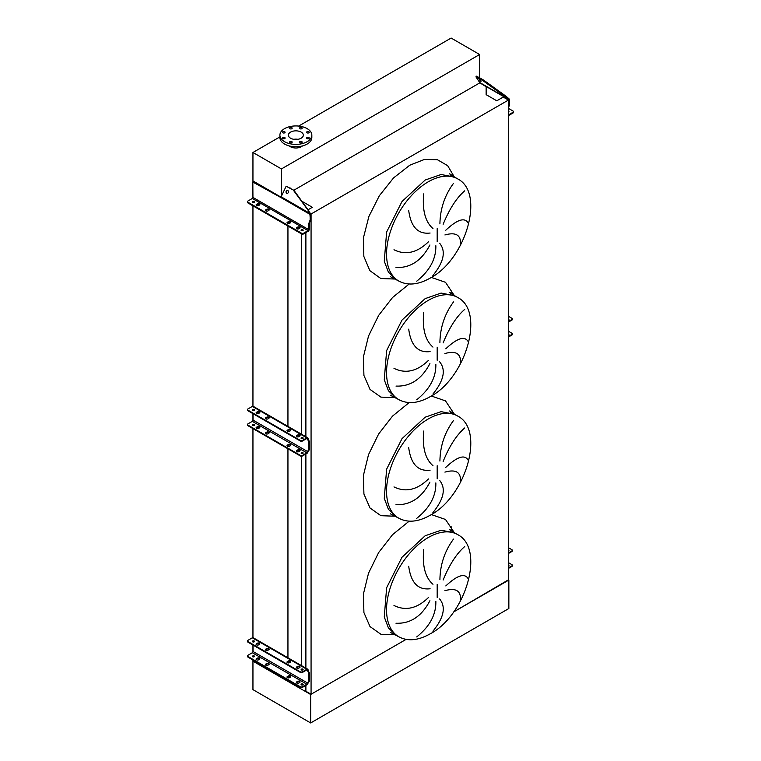 <?xml version="1.0" encoding="UTF-8"?>
<svg xmlns="http://www.w3.org/2000/svg" width="761" height="761" viewBox="0 0 761 761"><rect width="100%" height="100%" fill="white"/><g stroke="black" fill="none" stroke-linecap="round" stroke-linejoin="round"><path stroke-width="1.14" d="M457.713 178.902A58.958 34.045 120 0 0 428.234 181.822A58.958 34.045 120 0 0 389.718 233.779A58.958 34.045 120 0 0 398.754 281.028C407.744 285.822 418.208 284.852 430.146 278.117C465.703 259.701 485.442 193.018 457.713 178.902L454.631 177.123L441.114 174.497L425.152 180.043L401.989 201.532L386.636 232L384.267 261.185L388.386 272.115L395.672 279.249L388.386 272.115L384.267 261.185L386.636 232L401.989 201.532L425.152 180.043M460.434 244.766C461.214 235.12 456.039 231.848 444.919 234.959M445.803 230.203C457.561 219.206 465.104 216.971 468.434 223.496M464.733 190.811C456.571 197.831 449.38 208.999 443.14 224.314M439.915 223.896C440.181 208.866 444.7 195.358 453.489 183.372M439.62 243.235C446.146 251.197 443.901 261.946 432.904 275.492M457.713 297.484A58.958 34.045 120 0 0 428.234 300.405A58.958 34.045 120 0 0 389.718 352.362A58.958 34.045 120 0 0 398.754 399.601C407.744 404.395 418.208 403.435 430.146 396.7C465.703 378.274 485.442 311.591 457.713 297.484L454.631 295.706L441.114 293.071L425.152 298.626L401.989 320.105L386.636 350.583L384.267 379.768L388.386 390.688L395.672 397.822L388.386 390.688L384.267 379.768L386.636 350.583L401.989 320.105L425.152 298.626M460.434 363.339C461.214 353.694 456.039 350.431 444.919 353.532M445.803 348.785C457.561 337.789 465.104 335.553 468.434 342.07M464.733 309.385C456.571 316.405 449.38 327.572 443.14 342.897M439.915 342.479C440.181 327.439 444.7 313.932 453.489 301.946M439.62 361.808C446.146 369.77 443.901 380.519 432.904 394.065M457.713 416.058A58.958 34.045 120 0 0 428.234 418.978A58.958 34.045 120 0 0 389.718 470.935A58.958 34.045 120 0 0 398.754 518.184C407.744 522.978 418.208 522.008 430.146 515.273C465.703 496.847 485.442 430.174 457.713 416.058L454.631 414.279L441.114 411.653L425.152 417.199L401.989 438.688L386.636 469.156L384.267 498.341L388.386 509.261L395.672 516.405L388.386 509.261L384.267 498.341L386.636 469.156L401.989 438.688L425.152 417.199M460.434 481.922C461.214 472.277 456.039 469.004 444.919 472.115M445.803 467.359C457.561 456.362 465.104 454.127 468.434 460.652M464.733 427.958C456.571 434.978 449.38 446.155 443.14 461.47M439.915 461.052C440.181 446.013 444.7 432.505 453.489 420.529M439.62 480.391C446.146 488.343 443.901 499.102 432.904 512.648M457.713 534.631A58.958 34.045 120 0 0 428.234 537.551A58.958 34.045 120 0 0 389.718 589.509A58.958 34.045 120 0 0 398.754 636.757C407.744 641.552 418.208 640.581 430.146 633.856C465.703 615.43 485.442 548.748 457.713 534.631L454.631 532.852L441.114 530.227L425.152 535.773L401.989 557.261L386.636 587.73L384.267 616.924L388.386 627.844L395.672 634.978L388.386 627.844L384.267 616.924L386.636 587.73L401.989 557.261L425.152 535.773M460.434 600.496C461.214 590.85 456.039 587.578 444.919 590.688M445.803 585.932C457.561 574.945 465.104 572.71 468.434 579.226M464.733 546.541C456.571 553.561 449.38 564.729 443.14 580.044M439.915 579.625C440.181 564.595 444.7 551.088 453.489 539.102M439.62 598.964C446.146 606.926 443.901 617.675 432.904 631.221M416.714 636.928C429.727 626.474 436.11 614.66 435.853 601.485M429.917 600.705C421.708 616.343 410.398 623.849 395.996 623.23M393.979 605.49C405.632 611.207 417.123 608.543 428.472 597.509M423.668 549.623C422.222 566.136 425.323 577.685 432.971 584.267M430.098 588.757C418.017 590.184 410.892 582.698 408.714 566.298M416.714 518.355C429.727 507.901 436.11 496.086 435.853 482.902M429.917 482.132C421.708 497.77 410.398 505.275 395.996 504.657M393.979 486.916C405.632 492.624 417.123 489.97 428.472 478.935M423.668 431.049C422.222 447.563 425.323 459.111 432.971 465.684M430.098 470.184C418.017 471.601 410.892 464.115 408.714 447.725M416.714 399.772C429.727 389.318 436.11 377.504 435.853 364.329M429.917 363.558C421.708 379.187 410.398 386.693 395.996 386.074M393.979 368.334C405.632 374.051 417.123 371.387 428.472 360.362M423.668 312.467C422.222 328.98 425.323 340.528 432.971 347.111M430.098 351.601C418.017 353.028 410.892 345.542 408.714 329.142M416.714 281.199C429.727 270.745 436.11 258.93 435.853 245.746M429.917 244.975C421.708 260.614 410.398 268.119 395.996 267.501M393.979 249.76C405.632 255.468 417.123 252.814 428.472 241.779M423.668 193.893C422.222 210.407 425.323 221.955 432.971 228.538M430.098 233.028C418.017 234.445 410.892 226.968 408.714 210.569M508.434 579.825L453.566 611.987L508.434 580.301L508.434 100.062L503.249 97.075L496.781 100.804L486.136 94.659L486.136 86.716L479.782 82.816A0.875 0.504 120 0 0 479.706 82.502L475.929 76.842L483.045 80.742L483.577 80.076L506.312 96.457L505.78 97.113L508.757 99.539L508.938 105.218L509.556 104.866L508.434 107.777M305.884 685.376L305.884 691.264L311.068 694.251L311.068 214.012L508.434 100.062M311.068 694.251L406.089 639.392L310.659 694.489L252.947 661.176L252.947 659.987M310.498 213.689L311.068 214.012M305.884 668.139L305.884 453.975M305.884 436.738L305.884 232.59M301.822 201.208L312.352 207.287L308.024 209.789M301.708 665.732L301.708 456.191M301.708 453.623L301.708 453.099M301.708 434.331L301.708 233.979M508.852 580.063L508.852 608.524L310.659 722.95L252.947 689.628L252.947 661.176L287.943 681.38L287.943 680.191M287.943 677.842L287.943 676.757M287.943 658.379L287.943 448.79M287.943 446.431L287.943 445.356M287.943 426.379L287.943 226.046M287.943 223.572L287.943 222.612M287.943 681.38L289.998 681.38M279.896 136.913L252.947 152.476L252.947 180.937L281.028 197.147L252.947 180.937L252.947 181.993M252.947 656.895L252.947 656.42M252.947 651.958L252.947 645.043M252.947 641.961L252.947 641.485M252.947 637.642L252.947 428.586M252.947 425.494L252.947 425.019M252.947 420.557L252.947 413.642M252.947 410.55L252.947 410.074M252.947 406.241L252.947 205.831M308.871 131.739A1.303 0.751 0 0 0 307.444 131.577A1.303 0.751 0 0 0 306.635 132.271A1.303 0.751 0 0 0 307.016 132.814A1.303 0.751 0 0 0 308.443 132.975A1.303 0.751 0 0 0 309.251 132.271A1.303 0.751 0 0 0 308.871 131.739M301.794 127.658A1.303 0.751 0 0 0 300.367 127.496A1.303 0.751 0 0 0 299.558 128.19A1.303 0.751 0 0 0 299.948 128.723A1.303 0.751 0 0 0 301.366 128.885A1.303 0.751 0 0 0 302.174 128.19A1.303 0.751 0 0 0 301.794 127.658M291.786 127.658A1.303 0.751 0 0 0 290.369 127.496A1.303 0.751 0 0 0 289.56 128.19A1.303 0.751 0 0 0 289.941 128.723A1.303 0.751 0 0 0 291.368 128.885A1.303 0.751 0 0 0 292.176 128.19A1.303 0.751 0 0 0 291.786 127.658M284.719 131.739A1.303 0.751 0 0 0 283.292 131.577A1.303 0.751 0 0 0 282.483 132.271A1.303 0.751 0 0 0 282.864 132.814A1.303 0.751 0 0 0 284.291 132.975A1.303 0.751 0 0 0 285.099 132.271A1.303 0.751 0 0 0 284.719 131.739M284.719 137.513A1.303 0.751 0 0 0 283.292 137.351A1.303 0.751 0 0 0 282.483 138.055A1.303 0.751 0 0 0 282.864 138.588A1.303 0.751 0 0 0 284.291 138.749A1.303 0.751 0 0 0 285.099 138.055A1.303 0.751 0 0 0 284.719 137.513M291.786 141.603A1.303 0.751 0 0 0 290.369 141.441A1.303 0.751 0 0 0 289.56 142.136A1.303 0.751 0 0 0 289.941 142.668A1.303 0.751 0 0 0 291.368 142.83A1.303 0.751 0 0 0 292.176 142.136A1.303 0.751 0 0 0 291.786 141.603M301.794 141.603A1.303 0.751 0 0 0 300.367 141.441A1.303 0.751 0 0 0 299.558 142.136A1.303 0.751 0 0 0 299.948 142.668A1.303 0.751 0 0 0 301.366 142.83A1.303 0.751 0 0 0 302.174 142.136A1.303 0.751 0 0 0 301.794 141.603M308.871 137.513A1.303 0.751 0 0 0 307.444 137.351A1.303 0.751 0 0 0 306.635 138.055A1.303 0.751 0 0 0 307.016 138.588A1.303 0.751 0 0 0 308.443 138.749A1.303 0.751 0 0 0 309.251 138.055A1.303 0.751 0 0 0 308.871 137.513M307.168 128.638A15.971 9.227 180 0 1 311.839 135.163A15.971 9.227 180 0 1 301.984 143.686A15.971 9.227 180 0 1 284.576 141.689A15.971 9.227 180 0 1 279.896 135.163A15.971 9.227 180 0 1 289.751 126.64A15.971 9.227 180 0 1 307.168 128.638M311.839 135.163L311.839 137.532A15.971 9.227 180 0 1 301.984 146.055A15.971 9.227 180 0 1 284.576 144.057A15.971 9.227 180 0 1 279.896 137.532L279.896 135.163M293.803 139.311A7.477 4.319 180 0 1 297.932 139.311M290.578 138.217A7.477 4.319 180 0 1 288.39 135.163A7.477 4.319 180 0 1 293.004 131.177A7.477 4.319 180 0 1 301.156 132.11A7.477 4.319 180 0 1 303.344 135.163A7.477 4.319 180 0 1 298.731 139.149A7.477 4.319 180 0 1 290.578 138.217M289.304 145.941A7.838 4.528 0 0 0 290.322 146.664A7.838 4.528 0 0 0 302.431 145.941M252.947 152.476L281.437 168.932L479.63 54.507L451.14 38.05L298.654 126.079M479.63 54.507L479.63 77.803M479.63 82.407L479.63 82.959L293.87 190.212M281.437 168.932L281.437 196.024M310.659 722.95L310.659 694.489M256.524 644.862A1.455 0.837 0 0 0 258.578 644.862L259.406 644.386A1.455 0.837 0 0 0 259.824 643.796A1.455 0.837 0 0 0 258.93 643.016A1.455 0.837 0 0 0 257.351 643.197L256.524 643.673A1.455 0.837 0 0 0 256.105 644.272A1.455 0.837 0 0 0 256.524 644.862M265.874 650.255A1.455 0.837 0 0 0 267.929 650.255L268.747 649.78A1.455 0.837 0 0 0 269.175 649.19A1.455 0.837 0 0 0 268.272 648.41A1.455 0.837 0 0 0 266.692 648.6L265.874 649.066A1.455 0.837 0 0 0 265.446 649.666A1.455 0.837 0 0 0 265.874 650.255M287.439 662.707A1.455 0.837 0 0 0 289.494 662.707L290.312 662.232A1.455 0.837 0 0 0 290.74 661.642A1.455 0.837 0 0 0 289.836 660.862A1.455 0.837 0 0 0 288.257 661.043L287.439 661.518A1.455 0.837 0 0 0 287.011 662.118A1.455 0.837 0 0 0 287.439 662.707M296.78 668.101A1.455 0.837 0 0 0 298.835 668.101L299.653 667.625A1.455 0.837 0 0 0 300.081 667.036A1.455 0.837 0 0 0 299.187 666.265A1.455 0.837 0 0 0 297.599 666.446L296.78 666.912A1.455 0.837 0 0 0 296.352 667.511A1.455 0.837 0 0 0 296.78 668.101M256.524 659.806A1.455 0.837 0 0 0 258.578 659.806L259.406 659.33A1.455 0.837 0 0 0 259.824 658.731A1.455 0.837 0 0 0 258.93 657.961A1.455 0.837 0 0 0 257.351 658.141L256.524 658.617A1.455 0.837 0 0 0 256.105 659.207A1.455 0.837 0 0 0 256.524 659.806M265.874 665.2A1.455 0.837 0 0 0 267.929 665.2L268.747 664.724A1.455 0.837 0 0 0 269.175 664.134A1.455 0.837 0 0 0 268.272 663.354A1.455 0.837 0 0 0 266.692 663.535L265.874 664.011A1.455 0.837 0 0 0 265.446 664.6A1.455 0.837 0 0 0 265.874 665.2M287.439 677.651A1.455 0.837 0 0 0 289.494 677.651L290.312 677.176A1.455 0.837 0 0 0 290.74 676.577A1.455 0.837 0 0 0 289.836 675.806A1.455 0.837 0 0 0 288.257 675.987L287.439 676.462A1.455 0.837 0 0 0 287.011 677.052A1.455 0.837 0 0 0 287.439 677.651M296.78 683.045A1.455 0.837 0 0 0 298.835 683.045L299.653 682.569A1.455 0.837 0 0 0 300.081 681.98A1.455 0.837 0 0 0 299.187 681.2A1.455 0.837 0 0 0 297.599 681.38L296.78 681.856A1.455 0.837 0 0 0 296.352 682.446A1.455 0.837 0 0 0 296.78 683.045M302.868 669.1A1.056 0.609 0 0 0 301.375 669.956A1.056 0.609 0 0 0 302.868 669.1M301.204 669.823A1.056 0.609 180 0 1 303.04 669.823M254.193 640.99A1.056 0.609 0 0 0 252.7 641.856A1.056 0.609 0 0 0 254.193 640.99M252.528 641.723A1.056 0.609 180 0 1 254.364 641.723M302.868 684.034A1.056 0.609 0 0 0 301.375 684.9A1.056 0.609 0 0 0 302.868 684.034M301.204 684.767A1.056 0.609 180 0 1 303.04 684.767M254.193 655.934A1.056 0.609 0 0 0 252.7 656.791A1.056 0.609 0 0 0 254.193 655.934M252.528 656.657A1.056 0.609 180 0 1 254.364 656.657M265.541 664.905A1.455 0.837 180 0 1 265.874 664.6L266.692 664.134A1.455 0.837 180 0 1 269.08 664.429M296.448 682.75A1.455 0.837 180 0 1 296.78 682.446L297.599 681.98A1.455 0.837 180 0 1 299.986 682.275M300.376 687.373L300.376 686.774A1.455 0.837 0 0 0 302.431 686.774L306.845 684.225A1.018 0.59 120 0 0 307.568 682.988L307.568 682.94A1.455 0.837 60 0 1 307.863 682.275L308.538 681.875A1.018 0.59 -120 0 0 308.747 681.418L308.747 673.228A1.018 0.59 -120 0 0 308.538 672.524L307.863 671.345A1.455 0.837 60 0 1 307.568 670.346L307.568 670.298A1.018 0.59 120 0 0 306.845 669.88L302.431 672.429A1.455 0.837 180 0 1 300.376 672.429L300.376 671.839A1.455 0.837 0 0 0 302.431 671.839L306.845 669.29A1.741 1.008 -60 0 1 307.72 669.204A1.741 1.008 -60 0 1 308.081 670.003L308.081 670.041A1.455 0.837 -120 0 0 308.376 671.05L309.052 672.229A1.018 0.59 60 0 1 309.261 672.933L309.261 681.114A1.018 0.59 60 0 1 309.052 681.58L308.376 681.98A1.455 0.837 -120 0 0 308.081 682.646A1.741 1.008 -60 0 1 306.845 684.824L302.431 687.373A1.455 0.837 180 0 1 300.376 687.373L247.905 657.076A1.455 0.837 180 0 1 247.477 656.486A1.455 0.837 180 0 1 247.572 656.182M287.106 677.347A1.455 0.837 180 0 1 287.439 677.052L288.257 676.577A1.455 0.837 180 0 1 290.645 676.881M256.2 659.502A1.455 0.837 180 0 1 256.524 659.207L257.351 658.731A1.455 0.837 180 0 1 259.729 659.036M300.376 671.839L247.905 641.542L247.905 642.132A1.455 0.837 180 0 1 247.477 641.542A1.455 0.837 180 0 1 247.572 641.247M307.72 669.204L253.185 637.718A1.741 1.008 120 0 0 252.319 637.804L247.905 640.353A1.455 0.837 0 0 0 247.477 640.952A1.455 0.837 0 0 0 247.905 641.542M265.541 649.961A1.455 0.837 180 0 1 265.874 649.666L266.692 649.19A1.455 0.837 180 0 1 269.08 649.485M296.448 667.806A1.455 0.837 180 0 1 296.78 667.511L297.599 667.036A1.455 0.837 180 0 1 299.986 667.33M300.376 672.429L247.905 642.132M287.106 662.412A1.455 0.837 180 0 1 287.439 662.118L288.257 661.642A1.455 0.837 180 0 1 290.645 661.937M256.2 644.567A1.455 0.837 180 0 1 256.524 644.272L257.351 643.796A1.455 0.837 180 0 1 259.729 644.091M300.376 686.774L247.905 656.486L247.905 657.076M253.032 645.1L253.032 651.502A1.018 0.59 -60 0 1 252.319 652.748L247.905 655.297A1.455 0.837 0 0 0 247.477 655.887A1.455 0.837 0 0 0 247.905 656.486M308.081 682.646L307.568 682.94M253.032 641.456L253.032 641.98M508.434 566.184A1.056 0.609 0 0 0 508.434 565.128M508.434 551.24A1.056 0.609 -0 0 0 508.434 550.184M512.248 565.537A1.455 0.837 180 0 1 512.343 565.832A1.455 0.837 180 0 1 511.915 566.422L508.434 568.429M508.434 567.839L511.915 565.832A1.455 0.837 0 0 0 512.343 565.242A1.455 0.837 0 0 0 511.915 564.643L508.434 562.636M512.248 550.593A1.455 0.837 180 0 1 512.343 550.888A1.455 0.837 180 0 1 511.915 551.487L508.434 553.494M511.915 551.487L511.915 550.888L508.434 552.905M511.915 550.888A1.455 0.837 -0 0 0 512.343 550.298A1.455 0.837 -0 0 0 511.915 549.708L508.434 547.692M451.739 526.85L451.739 531.064M508.434 334.773A1.056 0.609 0 0 0 508.434 333.718M508.434 319.839A1.056 0.609 -0 0 0 508.434 318.783M512.248 334.127A1.455 0.837 180 0 1 512.343 334.431A1.455 0.837 180 0 1 511.915 335.021L508.434 337.028M508.434 336.438L511.915 334.431A1.455 0.837 0 0 0 512.343 333.832A1.455 0.837 0 0 0 511.915 333.242L508.434 331.235M512.248 319.192A1.455 0.837 180 0 1 512.343 319.487A1.455 0.837 180 0 1 511.915 320.077L508.434 322.093M511.915 320.077L511.915 319.487L508.434 321.494M511.915 319.487A1.455 0.837 -0 0 0 512.343 318.897A1.455 0.837 -0 0 0 511.915 318.298L508.434 316.291M451.739 292.69L451.739 293.908M256.524 413.461A1.455 0.837 0 0 0 258.578 413.461L259.406 412.985A1.455 0.837 0 0 0 259.824 412.395A1.455 0.837 0 0 0 258.93 411.615A1.455 0.837 0 0 0 257.351 411.796L256.524 412.272A1.455 0.837 0 0 0 256.105 412.862A1.455 0.837 0 0 0 256.524 413.461M265.874 418.854A1.455 0.837 0 0 0 267.929 418.854L268.747 418.379A1.455 0.837 0 0 0 269.175 417.789A1.455 0.837 0 0 0 268.272 417.009A1.455 0.837 0 0 0 266.692 417.19L265.874 417.665A1.455 0.837 0 0 0 265.446 418.265A1.455 0.837 0 0 0 265.874 418.854M287.439 431.306A1.455 0.837 0 0 0 289.494 431.306L290.312 430.831A1.455 0.837 0 0 0 290.74 430.241A1.455 0.837 0 0 0 289.836 429.461A1.455 0.837 0 0 0 288.257 429.642L287.439 430.117A1.455 0.837 0 0 0 287.011 430.707A1.455 0.837 0 0 0 287.439 431.306M296.78 436.7A1.455 0.837 0 0 0 298.835 436.7L299.653 436.224A1.455 0.837 0 0 0 300.081 435.634A1.455 0.837 0 0 0 299.187 434.854A1.455 0.837 0 0 0 297.599 435.035L296.78 435.511A1.455 0.837 0 0 0 296.352 436.11A1.455 0.837 0 0 0 296.78 436.7M256.524 428.395A1.455 0.837 0 0 0 258.578 428.395L259.406 427.92A1.455 0.837 0 0 0 259.824 427.33A1.455 0.837 0 0 0 258.93 426.56A1.455 0.837 0 0 0 257.351 426.74L256.524 427.216A1.455 0.837 0 0 0 256.105 427.806A1.455 0.837 0 0 0 256.524 428.395M265.874 433.789A1.455 0.837 0 0 0 267.929 433.789L268.747 433.323A1.455 0.837 0 0 0 269.175 432.724A1.455 0.837 0 0 0 268.272 431.953A1.455 0.837 0 0 0 266.692 432.134L265.874 432.609A1.455 0.837 0 0 0 265.446 433.199A1.455 0.837 0 0 0 265.874 433.789M287.439 446.241A1.455 0.837 0 0 0 289.494 446.241L290.312 445.765A1.455 0.837 0 0 0 290.74 445.175A1.455 0.837 0 0 0 289.836 444.405A1.455 0.837 0 0 0 288.257 444.586L287.439 445.061A1.455 0.837 0 0 0 287.011 445.651A1.455 0.837 0 0 0 287.439 446.241M296.78 451.644A1.455 0.837 0 0 0 298.835 451.644L299.653 451.168A1.455 0.837 0 0 0 300.081 450.569A1.455 0.837 0 0 0 299.187 449.799A1.455 0.837 0 0 0 297.599 449.979L296.78 450.455A1.455 0.837 0 0 0 296.352 451.045A1.455 0.837 0 0 0 296.78 451.644M302.868 437.689A1.056 0.609 0 0 0 301.375 438.555A1.056 0.609 0 0 0 302.868 437.689M301.204 438.422A1.056 0.609 180 0 1 303.04 438.422M254.193 409.589A1.056 0.609 0 0 0 252.7 410.445A1.056 0.609 0 0 0 254.193 409.589M252.528 410.312A1.056 0.609 180 0 1 254.364 410.312M302.868 452.633A1.056 0.609 0 0 0 301.375 453.489A1.056 0.609 0 0 0 302.868 452.633M301.204 453.356A1.056 0.609 180 0 1 303.04 453.356M254.193 424.533A1.056 0.609 0 0 0 252.7 425.389A1.056 0.609 0 0 0 254.193 424.533M252.528 425.256A1.056 0.609 180 0 1 254.364 425.256M265.541 433.494A1.455 0.837 180 0 1 265.874 433.199L266.692 432.724A1.455 0.837 180 0 1 269.08 433.019M296.448 451.34A1.455 0.837 180 0 1 296.78 451.045L297.599 450.569A1.455 0.837 180 0 1 299.986 450.864M300.376 455.963L300.376 455.373A1.455 0.837 0 0 0 302.431 455.373L306.845 452.824A1.018 0.59 120 0 0 307.568 451.577L307.568 451.539A1.455 0.837 60 0 1 307.863 450.873L308.538 450.474A1.018 0.59 -120 0 0 308.747 450.008L308.747 441.827A1.018 0.59 -120 0 0 308.538 441.123L307.863 439.944A1.455 0.837 60 0 1 307.568 438.935L307.568 438.888A1.018 0.59 120 0 0 306.845 438.479L302.431 441.028A1.455 0.837 180 0 1 300.376 441.028L300.376 440.438A1.455 0.837 0 0 0 302.431 440.438L306.845 437.889A1.741 1.008 -60 0 1 307.72 437.794A1.741 1.008 -60 0 1 308.081 438.593L308.081 438.64A1.455 0.837 -120 0 0 308.376 439.649L309.052 440.828A1.018 0.59 60 0 1 309.261 441.532L309.261 449.713A1.018 0.59 60 0 1 309.052 450.179L308.376 450.579A1.455 0.837 -120 0 0 308.081 451.235L308.081 451.283A1.741 1.008 -60 0 1 306.845 453.413L302.431 455.963A1.455 0.837 180 0 1 300.376 455.963L247.905 425.675A1.455 0.837 180 0 1 247.477 425.076A1.455 0.837 180 0 1 247.572 424.781M287.106 445.946A1.455 0.837 180 0 1 287.439 445.651L288.257 445.175A1.455 0.837 180 0 1 290.645 445.47M256.2 428.101A1.455 0.837 180 0 1 256.524 427.806L257.351 427.33A1.455 0.837 180 0 1 259.729 427.625M300.376 440.438L247.905 410.141L247.905 410.731A1.455 0.837 180 0 1 247.477 410.141A1.455 0.837 180 0 1 247.572 409.837M307.72 437.794L253.185 406.317A1.741 1.008 120 0 0 252.319 406.403L247.905 408.952A1.455 0.837 0 0 0 247.477 409.542A1.455 0.837 0 0 0 247.905 410.141M265.541 418.56A1.455 0.837 180 0 1 265.874 418.265L266.692 417.789A1.455 0.837 180 0 1 269.08 418.084M296.448 436.405A1.455 0.837 180 0 1 296.78 436.11L297.599 435.634A1.455 0.837 180 0 1 299.986 435.929M300.376 441.028L247.905 410.731M287.106 431.011A1.455 0.837 180 0 1 287.439 430.707L288.257 430.241A1.455 0.837 180 0 1 290.645 430.536M256.2 413.166A1.455 0.837 180 0 1 256.524 412.862L257.351 412.395A1.455 0.837 180 0 1 259.729 412.69M300.376 455.373L247.905 425.076L247.905 425.675M253.032 413.699L253.032 420.101A1.018 0.59 -60 0 1 252.319 421.347L247.905 423.896A1.455 0.837 0 0 0 247.477 424.486A1.455 0.837 0 0 0 247.905 425.076M253.032 410.055L253.032 410.579M258.578 205.537A1.455 0.837 180 0 1 256.524 205.537A1.455 0.837 180 0 1 256.105 204.937A1.455 0.837 180 0 1 256.524 204.348L257.351 203.872A1.455 0.837 180 0 1 258.93 203.691A1.455 0.837 180 0 1 259.824 204.462A1.455 0.837 180 0 1 259.406 205.061L258.578 205.537M267.929 210.93A1.455 0.837 180 0 1 265.874 210.93A1.455 0.837 180 0 1 265.446 210.331A1.455 0.837 180 0 1 265.874 209.741L266.692 209.265A1.455 0.837 180 0 1 268.272 209.085A1.455 0.837 180 0 1 269.175 209.865A1.455 0.837 180 0 1 268.747 210.455L267.929 210.93M289.494 223.382A1.455 0.837 180 0 1 287.439 223.382A1.455 0.837 180 0 1 287.011 222.783A1.455 0.837 180 0 1 287.439 222.193L288.257 221.717A1.455 0.837 180 0 1 289.836 221.537A1.455 0.837 180 0 1 290.74 222.307A1.455 0.837 180 0 1 290.312 222.906L289.494 223.382M298.835 228.776A1.455 0.837 180 0 1 296.78 228.776A1.455 0.837 180 0 1 296.352 228.176A1.455 0.837 180 0 1 296.78 227.587L297.599 227.111A1.455 0.837 180 0 1 299.187 226.93A1.455 0.837 180 0 1 300.081 227.71A1.455 0.837 180 0 1 299.653 228.3L298.835 228.776M301.375 230.631A1.056 0.609 180 0 1 302.868 229.765A1.056 0.609 180 0 1 301.375 230.631M301.27 230.554A1.056 0.609 180 0 1 302.973 230.554M252.7 202.521A1.056 0.609 180 0 1 254.193 201.665A1.056 0.609 180 0 1 252.7 202.521M252.595 202.445A1.056 0.609 180 0 1 254.298 202.445M287.763 190.488A1.522 1.199 -84.9 0 0 286.678 193.265A1.522 1.199 -84.9 0 0 287.763 190.488M287.62 190.421A1.522 1.199 -84.9 0 0 287.354 193.38M301.556 233.189L247.905 202.217A1.455 0.837 0 0 1 247.477 201.617A1.455 0.837 0 0 1 247.905 201.028L252.319 198.478A0.875 0.504 120 0 0 252.937 197.413L252.833 182.05L280.98 197.594A1.741 1.008 -60 0 1 281.142 196.785L286.146 186.236L293.213 189.984L310.421 213.432L310.745 219.644L309.261 223.525L309.261 229.223A1.741 1.008 -60 0 1 308.024 231.354L303.61 233.903A1.455 0.837 180 0 1 301.556 233.903L301.556 233.189A1.455 0.837 0 0 0 303.61 233.189L303.61 233.903M310.745 217.342L310.136 217.285L310.136 219.996L308.643 223.886L308.643 229.575A0.875 0.504 -60 0 1 308.024 230.64L303.61 233.189M265.579 210.692A1.455 0.837 180 0 1 265.874 210.455L266.692 209.979A1.455 0.837 180 0 1 269.033 210.217M296.495 228.538A1.455 0.837 180 0 1 296.78 228.3L297.599 227.824A1.455 0.837 180 0 1 299.948 228.062M247.905 202.217L247.905 202.921L301.556 233.903M247.905 202.921A1.455 0.837 180 0 1 247.477 202.331L247.477 201.617M287.144 223.144A1.455 0.837 180 0 1 287.439 222.906L288.257 222.431A1.455 0.837 180 0 1 290.597 222.669M256.238 205.299A1.455 0.837 180 0 1 256.524 205.061L257.351 204.585A1.455 0.837 180 0 1 259.691 204.823M310.136 217.285L309.889 213.384L308.262 210.797M286.44 186.293L293.213 189.984M293.746 190.031L308.795 210.845M252.833 182.05L253.451 181.698L257.142 183.363L281.028 197.147M310.136 219.996L310.745 219.644M309.261 223.525L308.643 223.886M508.434 110.859A1.056 0.609 180 0 1 508.434 111.915M480.981 81.446L479.259 79.715L480.981 81.446M508.434 108.366L513.095 111.058A1.455 0.837 0 0 1 513.523 111.648L513.523 112.362A1.455 0.837 180 0 1 513.095 112.951L508.681 115.501A1.741 1.008 -60 0 1 508.434 115.615M513.095 112.951L513.095 112.248L508.681 114.797A0.875 0.504 -60 0 1 508.434 114.873M513.095 112.248A1.455 0.837 0 0 0 513.523 111.648M508.938 102.916L509.556 102.155L509.47 99.234L506.312 96.457M509.556 102.155L509.556 104.866M479.449 78.668L479.982 78.002L483.577 80.076M479.982 78.002L476.462 76.176L475.929 76.842M483.045 80.742L505.78 97.113M508.434 106.53L508.938 105.218M395.349 279.059L380.804 278.507L369.846 270.631L363.834 256.4L363.492 237.584L368.885 216.495L379.33 195.758L393.542 177.931L409.751 165.223L424.238 159.515L437.309 159.667L447.668 165.67L454.307 176.942M437.185 241.656L437.185 228.614M431.325 277.423L445.499 282.302L454.307 295.515M437.185 360.238L437.185 347.187M431.325 396.005L445.499 400.885L454.307 414.098M437.185 478.812L437.185 465.77M431.325 514.579L445.499 519.459L454.307 532.671M437.185 597.385L437.185 584.343M395.349 634.788L380.919 634.284L370.008 626.569L363.92 612.595L363.406 594.056L368.524 573.195L378.645 552.562L392.552 534.66L408.543 521.665M395.349 516.215L380.919 515.701L370.008 507.987L363.92 494.013L363.406 475.473L368.524 454.621L378.645 433.979L392.552 416.086L408.543 403.092M395.349 397.642L380.919 397.128L370.008 389.413L363.92 375.439L363.406 356.899L368.524 336.039L378.645 315.406L392.552 297.503L408.543 284.509M306.845 669.29L252.319 637.804M306.845 684.225L252.319 652.748M307.568 670.298L306.845 669.88M307.568 682.988L253.032 651.502M302.431 671.839L302.431 672.429M308.081 670.041L307.568 670.346M308.376 681.98L307.863 682.275M309.052 681.58L308.538 681.875M309.261 681.114L308.747 681.418M309.261 672.933L308.747 673.228M309.052 672.229L308.538 672.524M308.376 671.05L307.863 671.345M302.431 686.774L302.431 687.373M297.599 681.98L297.599 681.38M296.78 682.446L296.78 681.856M288.257 676.577L288.257 675.987M287.439 677.052L287.439 676.462M266.692 664.134L266.692 663.535M265.874 664.6L265.874 664.011M257.351 658.731L257.351 658.141M256.524 659.207L256.524 658.617M296.78 667.511L296.78 666.912M297.599 667.036L297.599 666.446M287.439 662.118L287.439 661.518M288.257 661.642L288.257 661.043M265.874 649.666L265.874 649.066M266.692 649.19L266.692 648.6M256.524 644.272L256.524 643.673M257.351 643.796L257.351 643.197M511.915 566.422L511.915 565.832M511.915 335.021L511.915 334.431M306.845 437.889L252.319 406.403M306.845 452.824L252.319 421.347M307.568 438.888L306.845 438.479M308.081 451.235L307.568 451.539L253.032 420.101M302.431 440.438L302.431 441.028M308.081 438.64L307.568 438.935M308.376 450.579L307.863 450.873M309.052 450.179L308.538 450.474M309.261 449.713L308.747 450.008M309.261 441.532L308.747 441.827M309.052 440.828L308.538 441.123M308.376 439.649L307.863 439.944M302.431 455.373L302.431 455.963M297.599 450.569L297.599 449.979M296.78 451.045L296.78 450.455M288.257 445.175L288.257 444.586M287.439 445.651L287.439 445.061M266.692 432.724L266.692 432.134M265.874 433.199L265.874 432.609M257.351 427.33L257.351 426.74M256.524 427.806L256.524 427.216M296.78 436.11L296.78 435.511M297.599 435.634L297.599 435.035M287.439 430.707L287.439 430.117M288.257 430.241L288.257 429.642M265.874 418.265L265.874 417.665M266.692 417.789L266.692 417.19M256.524 412.862L256.524 412.272M257.351 412.395L257.351 411.796M252.319 198.478L308.024 230.64M252.937 197.413L308.643 229.575M280.98 197.594L310.041 214.374M281.142 196.785L309.889 213.384M290.15 187.957L289.618 187.91M257.142 183.363L256.524 183.715M296.78 228.3L296.78 227.587M297.599 227.824L297.599 227.111M287.439 222.906L287.439 222.193M288.257 222.431L288.257 221.717M265.874 210.455L265.874 209.741M266.692 209.979L266.692 209.265M256.524 205.061L256.524 204.348M257.351 204.585L257.351 203.872M479.706 82.502L508.453 99.101M479.782 82.816L508.757 99.539M454.631 177.123L449.694 173.793L450.978 175.477M454.631 295.706L449.694 292.367L450.978 294.06M454.631 414.279L449.694 410.95L450.978 412.633M454.631 532.852L449.694 529.523L450.978 531.216M398.754 281.028L390.317 276.643M398.754 399.601L390.317 395.216M398.754 518.184L390.317 513.799M398.754 636.757L390.317 632.372M247.477 656.486L247.477 655.887M247.477 641.542L247.477 640.952M512.343 550.298L512.343 550.888M512.343 565.242L512.343 565.832M512.343 318.897L512.343 319.487M512.343 333.832L512.343 334.431M247.477 425.076L247.477 424.486M247.477 410.141L247.477 409.542M286.678 186.283L286.146 186.236"/></g></svg>
